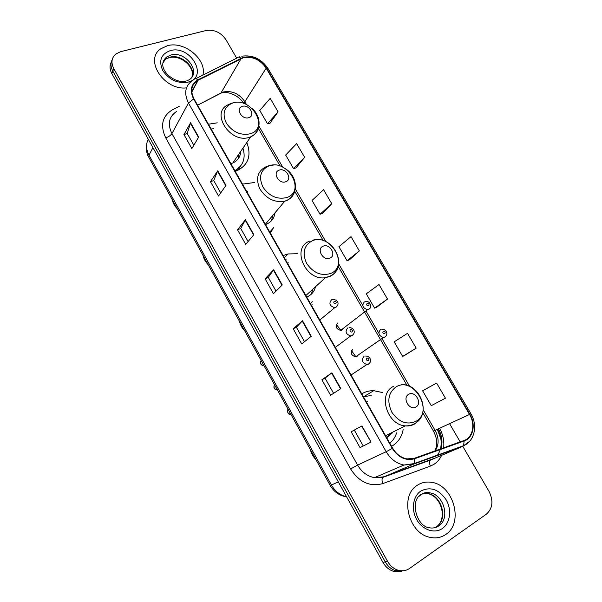 <?xml version="1.0" encoding="UTF-8"?>
<svg xmlns="http://www.w3.org/2000/svg" width="602" height="602" viewBox="0 0 602 602"><rect width="100%" height="100%" fill="white"/><g stroke="black" fill="none" stroke-linecap="round" stroke-linejoin="round"><path stroke-width="0.9" d="M382.842 392.617L373.737 390.683C369.741 390.608 366.046 391.488 362.652 393.332L361.764 393.843M391.593 446.3L392.496 445.789C398.178 442.199 401.737 436.819 403.167 429.632M297.335 253.751L287.959 253.954L283.136 255.587M311.377 305.244L312.303 304.838M254.495 182.526L242.486 184.114M269.922 232.349L270.862 232.003M217.247 122.831L208.435 124.23M235.201 171.299L237.098 170.637C248.4 164.85 251.636 155.474 246.82 142.501M352.772 349.341C350.123 352.742 351.049 355.248 355.549 356.858L356.881 356.519M337.707 322.996C335.021 326.442 335.991 328.91 340.634 330.408L341.77 330.107M357.475 356.106L358.258 354.977M342.666 329.414L343.253 328.391M356.798 356.557L356.655 356.091M341.808 330.084L341.643 329.633M111.287 62.081C109.474 65.595 109.662 69.418 111.837 73.549L382.977 562.411C385.604 566.979 389.133 569.951 393.565 571.343L401.466 571.253M112.25 59.568C110.429 63.09 110.617 66.927 112.8 71.074L385.235 561.832C387.876 566.422 391.42 569.409 395.868 570.801L403.799 570.711L395.868 570.801C391.42 569.409 387.876 566.422 385.235 561.832L112.8 71.074C110.617 66.927 110.429 63.09 112.25 59.568M167.424 45.699L160.794 48.785C143.938 59.711 164.06 90.616 186.477 87.892C164.06 90.616 143.938 59.711 160.794 48.785L167.424 45.699C184.37 40.703 207.096 59.643 202.889 75.13C207.096 59.643 184.37 40.703 167.424 45.699M417.637 485.069C399.359 495.153 407.99 533.402 430.031 537.338C435.856 538.602 441.1 537.646 445.766 534.471C464.338 522.754 453.163 484.414 431.152 482.285C426.224 481.57 421.724 482.495 417.637 485.069C399.359 495.153 407.99 533.402 430.031 537.338C435.856 538.602 441.1 537.646 445.766 534.471C464.338 522.754 453.163 484.414 431.152 482.285C426.224 481.57 421.724 482.495 417.637 485.069M243.517 57.649C252.659 56.167 260.214 59.681 266.167 68.192L469.545 414.477C475.603 424.275 472.871 437.639 463.961 440.529L414.372 458.295L407.057 458.912C401.06 457.738 396.259 454.164 392.67 448.189L193.994 98.841C190.089 90.782 191.361 84.634 197.795 80.397L243.517 57.649M243.306 57.28L197.9 79.84C190.969 84.099 189.54 90.473 193.603 98.954L392.308 448.407C398.343 457.603 405.763 461.057 414.56 458.769L464.15 440.98C473.277 438.015 476.069 424.312 469.869 414.274L266.513 68.086C260.418 59.372 252.682 55.768 243.306 57.28M436.608 383.075L422.619 390.811L431.258 405.68L445.442 398.193L436.608 383.075L424.861 389.509M404.935 355.248L416.185 348.144L407.524 333.32L394.182 341.853L402.655 356.444L405.048 355.188M376.927 307.08L387.5 299.066L379.004 284.528L366.287 293.829L374.594 308.141L377.048 307.028M269.997 123.192L278.071 111.852L270.193 98.367L259.771 110.467L267.491 123.756L270.125 123.162M295.996 167.898L304.665 157.34L296.635 143.607L285.664 155.045L293.528 168.575L296.116 167.86M322.469 213.432L331.755 203.687L323.567 189.69L312.039 200.451L320.046 214.237L322.597 213.386M349.446 259.816L359.356 250.921L351.019 236.654L338.911 246.7L347.068 260.749L349.566 259.771M240.883 58.206C239.084 56.829 237.692 56.821 236.684 58.168L225.968 39.724C220.874 32.425 214.297 29.347 206.23 30.484L120.626 51.674L115.689 54.082C111.52 57.912 110.888 62.751 113.778 68.575L387.515 561.252C390.171 565.857 393.731 568.86 398.193 570.26C402.332 571.388 406.109 570.794 409.51 568.469L486.454 514.108C492.737 508.374 493.58 500.781 488.99 491.33L462.607 446.044M460.184 441.883L449.626 423.748M340.852 388.629L330.596 395.266L321.874 379.772L331.913 372.811L340.852 388.629M371.065 442.086L360.041 447.617L351.147 431.8L361.937 425.93L371.065 442.086L361.614 426.111M253.841 234.675L245.714 244.374L237.504 229.768L245.428 219.79L253.841 234.675M225.983 185.393L218.518 196.019L210.467 181.699L217.736 170.795L225.983 185.393M198.675 137.075L191.85 148.604L183.949 134.555L190.586 122.763L198.675 137.075M311.257 336.262L301.737 343.968L293.189 328.775L302.497 320.761L311.257 336.262M282.263 284.957L273.451 293.678L265.076 278.779L273.677 269.771L282.263 284.957M265.076 278.779L268.289 277.394M276.025 291.127L268.281 277.371L273.677 269.771M293.189 328.775L296.38 327.255M304.522 341.71L296.372 327.24L302.497 320.761M183.949 134.555L187.252 133.516M193.844 145.225L187.23 133.478L190.586 122.763M210.467 181.699L213.74 180.555M220.708 192.911L213.725 180.517L217.736 170.795M237.504 229.768L240.747 228.504M248.092 241.537L240.732 228.474L245.428 219.79M360.041 447.617L370.734 442.252M321.874 379.772L325.027 378.116L331.913 372.811M359.356 250.921L347.068 260.749M331.755 203.687L320.046 214.237M304.665 157.34L293.528 168.575M278.071 111.852L267.491 123.756M387.5 299.066L374.594 308.141M416.185 348.144L402.655 356.444M422.619 390.811L424.974 389.449M333.598 393.324L325.027 378.116M363.149 445.789L354.3 430.084M248.807 117.661C255.978 115.704 249.175 103.973 242.305 106.396C235.058 108.277 241.906 120.159 248.807 117.661M230.867 163.669L232.756 163.022C237.73 160.734 240.379 156.874 240.702 151.426M234.84 170.667C243.223 165.738 245.932 158.228 242.96 148.122M213.665 128.708L211.167 129.031M235.119 171.149L240.792 165.791M238.129 158.913L238.565 154.548M172.149 199.51C172.902 202.942 174.61 206.034 177.281 208.796M240.025 152.419L240.326 154.262M239.318 168.184L239.054 169.726M285.822 181.721C292.903 179.426 285.92 167.386 279.14 170.163C271.984 172.375 279.012 184.581 285.822 181.721M265.474 224.538L266.423 224.2C271.427 222.048 274.271 218.27 274.963 212.845M271.645 220.588L272.608 215.644M247.783 191.428L246.865 191.805M202.949 255.24C203.754 258.777 205.5 261.938 208.194 264.729M274.392 214.786L274.422 215.576M272.277 229.505L271.63 231.672M329.971 258.13C336.947 255.421 329.745 243.012 323.078 246.21C316.035 248.837 323.282 261.418 329.971 258.13M306.696 297.012L307.63 296.62C311.783 294.611 314.417 291.308 315.531 286.718M286.522 259.018L285.265 259.327M311.189 294.288L312.92 289.095M288.441 262.893L287.53 263.315M239.536 321.43C240.394 325.103 242.192 328.353 244.924 331.183M311.061 302.904L310.632 303.935M415.967 406.967C422.702 403.415 415.071 390.262 408.66 394.318C401.835 397.779 409.526 411.136 415.967 406.967M386.762 437.797L392.828 432.108M389.795 443.14C393.008 440.521 395.281 437.097 396.605 432.883M371.171 395.469L363.435 396.786M386.905 437.729L389.803 433.621M367.393 401.669L366.52 402.204M310.331 449.521C311.309 453.457 313.19 456.865 315.997 459.77M392.444 432.304L392.18 433.109M111.837 73.549L113.778 68.575M382.977 562.411L387.515 561.252M148.258 139.22C145.789 144.164 146.038 149.477 149.01 155.158L152.923 147.633M346.639 496.891C339.43 495.732 333.937 491.902 330.174 485.423L148.762 157.197L149.01 155.158L331.409 485.001L338.309 481.886M330.174 485.423L331.409 485.001C335.096 491.352 340.16 495.296 346.601 496.831M266.167 68.192L244.863 101.746C239.25 93.656 232.063 90.405 223.297 91.993L197.591 105.162M439.686 428.376C443.034 434.667 444.359 441.146 443.659 447.805M441.687 455.142C439.934 459.063 437.368 462.118 433.982 464.315L430.332 466.121L382.767 483.594C369.921 487.063 359.206 482.187 350.612 468.958L165.738 137.866C159.997 125.54 162.201 116.201 172.36 109.85L179.291 106.268M436.984 455.684L437.488 455.127M440.988 448.761C442.869 442.199 442.026 435.592 438.467 428.94M437.383 429.444L440.912 439.151M392.308 448.407L386.198 451.711L188.456 103.017L193.603 98.954M414.56 458.769L414.093 463.593L413.258 464.27L403.957 465.037C396.545 463.548 390.623 459.108 386.198 451.711L357.603 465.105C361.749 472.103 367.37 476.287 374.459 477.657L383.376 476.882L432.409 459.002M176.544 111.46C168.929 116.683 167.386 124.065 171.924 133.599L188.456 103.017C183.64 93.039 185.19 85.401 193.107 80.111L193.784 79.697C194.717 78.35 196.086 78.395 197.9 79.84M464.15 440.98L463.578 445.691L462.69 446.383L413.258 464.27L382.684 477.446C381.796 478.868 381.826 480.915 382.767 483.594M469.703 441.236L462.69 446.383L430.355 460.124C429.399 461.538 429.392 463.54 430.332 466.121M469.869 414.274L470.779 413.536L268.071 68.598L266.513 68.086M165.738 137.866C168.658 136.82 170.712 135.397 171.924 133.599L357.603 465.105L350.612 468.958M435.223 450.823C439.084 444.727 439.061 437.94 435.156 430.483L423.206 409.849M469.545 414.477L433.448 431.1L422.739 412.588M409.616 386.356L381.946 338.565M378.801 333.139L365.933 310.903M362.697 305.319L338.715 263.879M325.832 241.62L295.319 188.923M282.714 167.138L258.935 126.066M246.534 104.643L244.863 101.746L244.201 103.634M241.154 58.544L220.979 92.986L197.614 105.207M198.178 80.194L191.782 92.129M217.962 94.567L220.979 92.986C227.691 91.88 229.949 93.175 234.118 94.86C238.196 96.899 241.47 99.797 243.953 103.552M433.44 431.085L433.448 431.1C437.233 438.233 437.714 444.848 434.892 450.943M281.992 285.22L273.428 270.065M253.592 234.976L245.202 220.121M225.758 185.717L217.533 171.164M198.464 137.422L190.405 123.162M310.971 336.495L302.219 321.024M340.544 388.832L331.612 373.022M191.857 77.116C196.192 67.319 181.157 53.698 169.817 57.19L165.836 59.026L163.142 61.961M186.831 80.781L188.998 79.855C201.79 72.564 185.559 50.493 170.825 55.045L166.837 56.889L162.924 63.067M188.163 82.098C209.09 77.011 190.443 44.616 170.238 50.628C160.96 54.12 158.484 60.802 162.811 70.675C169.343 80.006 177.793 83.813 188.163 82.098M250.349 133.764C269.771 128.166 251.343 96.508 232.628 103.017C224.064 106.727 221.957 113.424 226.307 123.101C232.696 132.184 240.71 135.736 250.349 133.764M230.724 103.552L228.324 104.673C209.692 112.484 230.656 144.518 249.747 137.173L250.71 136.82C254.819 135.051 257.408 132.086 258.484 127.917M237.497 170.471L240.792 165.798M287.049 197.464C306.237 190.947 287.335 158.469 268.868 165.911C260.425 170.08 258.461 177.154 262.961 187.124C269.478 196.41 277.507 199.849 287.049 197.464M266.603 166.461C257.709 170.757 255.421 178.169 259.725 188.704C266.069 198.66 274.429 202.821 284.806 201.181L286.311 200.692C292.271 198.111 295.206 193.46 295.115 186.748M269.801 232.139L273.654 227.714M330.814 273.413C349.702 265.775 330.227 232.312 312.069 240.89C303.784 245.616 301.993 253.149 306.681 263.488C313.356 273.007 321.4 276.318 330.814 273.413M309.601 241.146C291.007 247.603 305.319 281.224 325.449 277.672L329.919 276.438C333.335 274.843 335.765 272.3 337.218 268.816M310.466 303.641L312.295 301.692M416.02 421.302C434.275 411.384 413.664 375.964 396.161 386.83C388.207 392.7 386.762 401.158 391.827 412.212C398.817 422.213 406.877 425.238 416.02 421.302M415.071 423.71L419.564 419.316M393.272 386.499C377.687 393.836 386.913 424.914 405.312 425.87C408.796 426.208 411.956 425.546 414.793 423.883M436.683 526.532C448.4 519.33 441.672 495.13 427.759 493.595L421.558 494.091M420.986 494.641L418.465 496.831M438.459 525.057C446.752 516.192 440.709 496.168 427.759 493.595L429.805 492.865C426.946 492.21 424.192 492.632 421.543 494.129C409.337 500.217 416.576 526.261 429.075 527.736C432.657 528.458 435.893 527.856 438.783 525.915C450.522 518.691 443.757 494.408 429.805 492.865C426.735 492.376 423.906 492.895 421.332 494.43M442.365 528.488C450.243 523.108 451.921 509.713 446.187 499.871C438.918 489.328 430.52 486.356 420.986 490.946C413.017 496.01 410.91 509.495 416.734 519.669C422.446 529.91 434.576 534.027 442.365 528.488M370.125 307.885L368.717 309.368L367.536 309.676C362.675 308.051 361.629 305.455 364.383 301.888M367.152 303.34C366.257 304.838 366.738 305.673 368.605 305.839C369.493 304.341 369.011 303.506 367.152 303.34M340.943 330.37L336.315 324.463M386.153 335.818L384.836 337.18L383.459 337.519C378.741 335.788 377.74 333.154 380.456 329.618M383.293 331.168C382.413 332.71 382.902 333.553 384.761 333.696C385.634 332.153 385.145 331.311 383.293 331.168M355.91 356.828L351.515 350.59M337.466 305.688L335.908 307.374L334.712 307.682C329.693 306.057 328.647 303.423 331.551 299.781M335.72 303.784C336.661 302.264 336.179 301.421 334.26 301.248C333.312 302.768 333.801 303.619 335.72 303.784M261.193 360.621C260.034 363.269 260.944 364.902 263.909 365.534C261.14 365.459 260.094 364.052 260.756 361.328M353.57 334.05L352.102 335.623L350.688 335.969C345.826 334.215 344.833 331.544 347.7 327.94M351.944 332.071C352.877 330.513 352.388 329.655 350.477 329.505C349.536 331.07 350.033 331.928 351.944 332.071M274.565 384.806C273.421 387.44 274.294 389.095 277.191 389.772L277.304 389.765M369.846 362.75L368.477 364.187L366.859 364.556C362.148 362.697 361.208 359.981 364.022 356.422M368.356 360.681C369.274 359.07 368.778 358.205 366.866 358.085C365.948 359.695 366.445 360.56 368.356 360.681M288.057 409.225C286.928 411.813 287.764 413.484 290.563 414.244L290.826 414.229M242.711 184.505L243.2 183.836M284.355 257.731L287.959 253.954M363.834 396.635L373.737 390.683M393.565 571.343L398.193 570.26M148.762 157.197C145.902 153.096 146.113 145.21 146.692 144.126M437.556 429.361C441.048 435.901 442.018 442.432 440.446 448.957M440.28 449.543C437.662 456.09 438.008 453.998 437.075 455.654M434.343 458.205L430.355 460.124L382.684 477.446L374.459 477.657L403.957 465.037L414.093 463.593L463.578 445.691C474.677 441.161 477.988 425.245 470.779 413.536M239.889 56.708L238.685 57.167M236.684 58.168L195.71 78.727M241.748 56.182C252.72 54.737 261.494 58.876 268.071 68.598M197.795 80.397L191.745 91.685M407.012 385.4L338.166 266.377M323.259 240.619L294.739 191.308M280.148 166.092L258.356 128.407M192.256 75.754C194.032 66.988 181.631 55.03 169.613 57.506L165.836 59.026L166.837 56.889C154.037 67.183 174.429 84.679 185.928 81.022M232.756 163.022L250.71 136.82C261.343 131.973 261.862 116.833 252.103 108.473M233.779 102.716L232.538 102.987M237.399 170.509L240.544 166.107M268.515 165.791L273.376 165.068M287.049 169.869C298.321 178.184 298.238 195.53 286.439 200.534L284.806 201.181L265.324 224.268M269.771 232.086L273.3 228.083M312.664 240.228C332.981 234.08 349.363 266.995 330.295 275.979L325.449 277.672L305.854 295.537M310.406 303.543L311.798 302.106M401.383 384.64C420.211 383.376 431.461 413.499 415.673 422.988C412.611 425.035 409.157 425.99 405.312 425.87L385.589 435.728M340.634 330.408L367.536 309.676L368.988 309.067C371.66 308.751 371.186 300.473 365.512 301.594M355.549 356.858L383.459 337.519L385.16 336.834C389.058 333.824 385.596 328.684 381.781 329.286M332.688 299.48C336.586 299.171 340.506 303.115 336.142 307.095L334.712 307.682L319.797 320.053M349.047 327.608C353.065 327.33 356.489 331.92 352.381 335.299L350.688 335.969L335.337 347.377M274.181 385.408C273.406 388.124 274.407 389.577 277.191 389.772L277.274 389.712M365.587 356.053C369.643 355.797 372.668 360.952 368.808 363.819L366.859 364.556L351.056 375.008M287.733 409.714C287.38 413.032 288.32 414.545 290.563 414.244L290.758 414.116"/></g></svg>
